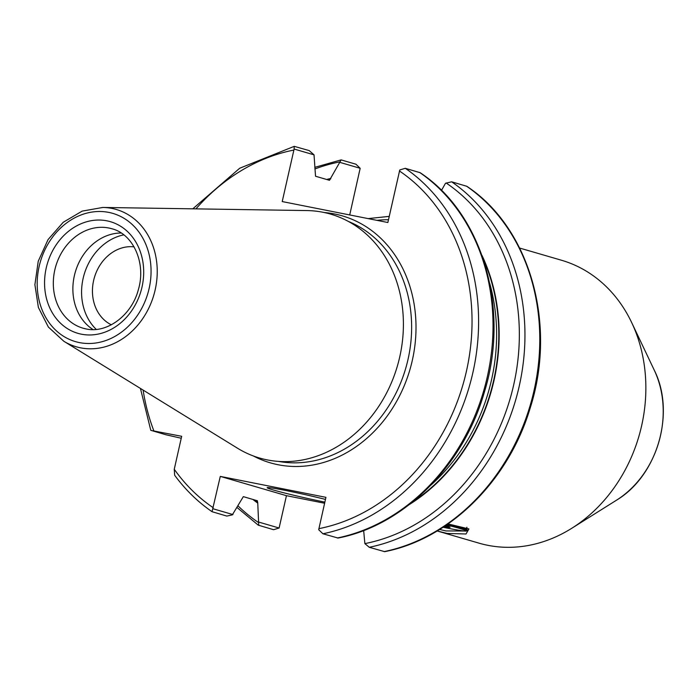 <?xml version="1.0" encoding="UTF-8"?>
<svg xmlns="http://www.w3.org/2000/svg" width="698" height="698" viewBox="0 0 698 698"><rect width="100%" height="100%" fill="white"/><g stroke="black" fill="none" stroke-linecap="round" stroke-linejoin="round"><path stroke-width="1.05" d="M325.46 499.41A39.821 1.597 -167.3 0 0 267.133 487.693A39.821 1.597 -167.3 0 0 273.171 489.935A39.821 1.597 -167.3 0 0 324.849 502.124M93.035 329.561A51.765 43.433 106.2 0 1 74.363 275.719A51.765 43.433 106.2 0 1 121.173 233.01M96.245 329.395A53.763 45.1 106.2 0 1 83.123 278.423A53.763 45.1 106.2 0 1 123.79 234.868M111.322 324.797A41.016 34.411 106.2 0 1 93.619 280.509A41.016 34.411 106.2 0 1 134.042 246.856M102.815 207.454L306.745 210.56A127.019 106.558 106.2 0 1 323.017 212.271A127.019 106.558 106.2 0 1 399.762 356.826A127.019 106.558 106.2 0 1 267.212 459.895A127.019 106.558 106.2 0 1 237.486 448.203L63.815 341.252L48.371 327.057L38.39 307.478L34.9 284.688L38.242 261.218L48.04 239.615L63.221 222.278L82.163 211.119L102.815 207.454A71.51 59.993 106.2 0 1 111.968 208.414A71.51 59.993 106.2 0 1 155.183 289.801A71.51 59.993 106.2 0 1 80.549 347.831A71.51 59.993 106.2 0 1 63.815 341.252M324.596 503.241L286.45 495.676L220.289 476.394L325.931 497.334L318.698 529.712L322.921 533.778L338.076 538.045C403.61 525.454 463.079 466.037 484.185 392.756C510.334 309.327 482.99 214.199 420.187 172.72L405.285 168.297L399.762 169.98L387.861 222.514L282.219 201.565L294.12 149.04L294.216 146.344L309.188 150.594L314.03 154.843L315.531 176.236L329.473 180.302L341.121 159.894L355.945 164.222L360.168 168.288L349.803 214.556M181.244 438.248L165.784 434.723L150.777 430.3L140.438 388.437M151.37 430.518L181.681 436.294L174.256 469.248L174.674 475.268C185.354 489.76 197.804 501.906 212.044 511.704L220.289 476.394M326.638 179.473A178.426 149.686 106.2 0 1 330.782 178.435M314.789 167.346L341.121 159.894M286.45 495.676L279.104 528.02L273.581 529.703L258.26 525.158L236.98 507.463M257.422 500.771L243.332 496.636L232.312 514.888L226.824 516.075L212.044 511.704M258.749 525.385L257.728 502.604A178.007 149.337 106.2 0 1 253.924 499.724M257.632 503.049A178.426 149.686 106.2 0 1 252.877 499.419M482.004 255.442A178.426 149.686 106.2 0 1 409.412 504.506M363.658 530.532L364.871 543.611L369.259 547.293L384.65 551.656C449.477 539.188 508.554 480.739 530.114 408.243C557.231 324.3 530.009 227.976 466.822 186.296L451.623 181.803L445.49 183.304L441.468 190.414M213.047 508.772L232.958 514.574M257.265 500.702L257.728 502.604M258.775 522.095L279.104 528.02M314.03 154.843L294.12 149.04M360.168 168.288L339.839 162.364M439.644 529.45L445.882 530.934L464.153 530.995M466.596 529.32L466.875 527.636M448.037 523.928L468.916 528.936L466.002 533.996L447.034 533.42L437.175 530.96M519.635 248.052L561.471 260.241A147.339 123.616 106.2 0 1 631.673 322.563A147.339 123.616 106.2 0 1 571.706 528.316A147.339 123.616 106.2 0 1 487.876 545.321A147.339 123.616 106.2 0 1 479.011 543.157L437.515 531.065M444.39 526.414A24.692 0.995 -167.3 0 0 447.732 526.693A24.692 0.995 -167.3 0 0 445.455 525.699M443.719 526.85L448.622 528.194L443.16 527.217M444.085 526.615A27.082 1.091 -167.3 0 0 450.079 527.26A27.082 1.091 -167.3 0 0 445.97 525.734A27.082 1.091 -167.3 0 0 445.568 525.62M443.064 527.278A43.808 1.754 -167.3 0 0 466.343 531.004A43.808 1.754 -167.3 0 0 459.746 528.465A43.808 1.754 -167.3 0 0 446.563 524.94M466.343 531.004L467.538 530.183L446.755 524.817M82.966 328.173L85.924 328.898C106.419 333.74 131.477 315.941 138.317 289.818C146.467 262.98 133.091 234.039 111.942 228.769A51.765 43.433 -73.8 0 0 108.827 228.01A51.765 43.433 -73.8 0 0 54.802 270.013A51.765 43.433 -73.8 0 0 82.966 328.173A51.765 43.433 -73.8 0 0 85.775 328.871M81.352 334.176A58.143 48.773 106.2 0 1 46.225 268.006A58.143 48.773 106.2 0 1 106.899 220.83A58.143 48.773 106.2 0 1 142.026 287A58.143 48.773 106.2 0 1 81.352 334.176M348.354 221.423A125.439 105.241 106.2 0 1 405.721 368.317A125.439 105.241 106.2 0 1 278.415 461.387M324.326 212.541A128.624 107.911 106.2 0 1 334.604 213.981A128.624 107.911 106.2 0 1 412.317 360.369A128.624 107.911 106.2 0 1 278.092 464.737A128.624 107.911 106.2 0 1 253.374 455.969M79.459 342.596A66.781 56.032 106.2 0 1 39.105 266.592A66.781 56.032 106.2 0 1 108.792 212.401A66.781 56.032 106.2 0 1 149.145 288.405A66.781 56.032 106.2 0 1 79.459 342.596M153.83 430.771A194.332 163.035 106.2 0 1 143.116 390.086M195.937 208.868A194.332 163.035 106.2 0 1 293.823 150.07M327.388 179.691A178.007 149.337 106.2 0 1 330.686 178.88M314.885 168.968A195.929 164.37 106.2 0 1 339.743 161.901M213.23 507.708A194.332 163.035 106.2 0 1 174.256 469.248M258.478 522.514A195.929 164.37 106.2 0 1 237.931 505.78M399.474 171.01A194.332 163.035 106.2 0 1 466.456 371.1A194.332 163.035 106.2 0 1 318.873 528.648M405.285 168.297A199.113 167.04 106.2 0 1 472.886 372.601A199.113 167.04 106.2 0 1 322.921 533.778M419.699 172.493A199.113 167.04 106.2 0 1 487.3 376.807A199.113 167.04 106.2 0 1 337.326 537.984M430.998 485.049A176.411 148.002 -73.8 0 0 489.76 283.458M483.278 259.141A178.007 149.337 106.2 0 1 412.474 502.071M446.135 182.989A195.929 164.37 106.2 0 1 513.719 384.755A195.929 164.37 106.2 0 1 364.871 543.611M451.623 181.803A199.113 167.04 106.2 0 1 519.233 386.116A199.113 167.04 106.2 0 1 369.259 547.293M466.456 186.122A199.113 167.04 106.2 0 1 534.057 390.435A199.113 167.04 106.2 0 1 384.092 551.612M388.489 219.739A141.764 118.939 -73.8 0 0 376.92 220.341M571.706 528.316L616.299 500.326A93.235 78.22 -73.8 0 0 654.244 370.132L631.673 322.563M447.06 524.608L466.447 529.18L467.538 530.183M294.216 146.344L239.702 168.244L192.788 208.824M389.248 216.371L368.16 218.605M616.299 500.326C657.42 475.896 675.804 412.823 654.244 370.132M447.732 526.693L448.186 526.414M466.883 527.252L466.447 529.18"/></g></svg>
